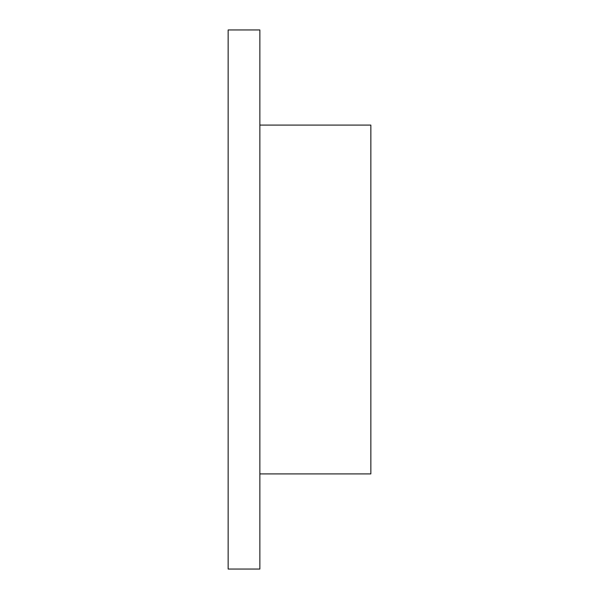 <?xml version="1.0" encoding="UTF-8"?>
<svg xmlns="http://www.w3.org/2000/svg" width="599" height="599" viewBox="0 0 599 599"><rect width="100%" height="100%" fill="white"/><g stroke="black" fill="none" stroke-linecap="round" stroke-linejoin="round"><path stroke-width="0.9" d="M259.861 125.086L370.848 125.086L370.848 473.914L259.861 473.914M259.861 299.5L259.861 569.05L228.152 569.05L228.152 29.95L259.861 29.95L259.861 299.5"/></g></svg>
